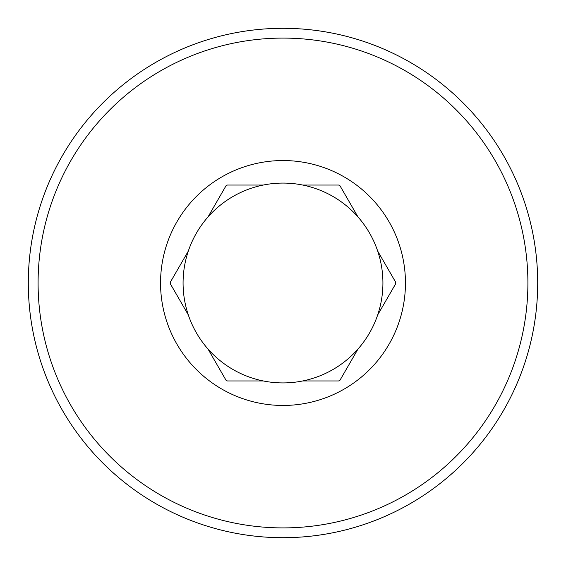 <?xml version="1.0" encoding="UTF-8"?>
<svg xmlns="http://www.w3.org/2000/svg" width="566" height="566" viewBox="0 0 566 566"><rect width="100%" height="100%" fill="white"/><g stroke="black" fill="none" stroke-linecap="round" stroke-linejoin="round"><path stroke-width="0.85" d="M382.92 283A99.92 99.92 0 0 0 377.685 251.071L395.655 282.201A112.655 112.655 0 0 1 395.655 283.799L377.685 314.929A99.92 99.92 0 0 1 357.995 349.031L340.025 380.161A112.655 112.655 0 0 1 338.631 380.96L302.69 380.96A99.92 99.92 0 0 1 263.31 380.96L227.369 380.96A112.655 112.655 0 0 1 225.975 380.161L208.005 349.031A99.92 99.92 0 0 1 188.315 314.929L170.345 283.799A112.655 112.655 0 0 1 170.345 282.201L188.315 251.071A99.92 99.92 0 0 1 208.005 216.969L225.975 185.839A112.655 112.655 0 0 1 227.369 185.04L263.31 185.04A99.92 99.92 0 0 0 183.95 296.174A99.92 99.92 0 0 0 289.601 382.701A99.92 99.92 0 0 0 382.92 283M357.995 216.969A99.92 99.92 0 0 0 302.69 185.04L338.631 185.04A112.655 112.655 0 0 1 340.025 185.839L357.995 216.969A99.92 99.92 0 0 1 377.685 251.071M263.31 185.04A99.92 99.92 0 0 1 302.69 185.04M405.454 283A122.454 122.454 0 0 1 221.773 389.047A122.454 122.454 0 0 1 221.773 176.953A122.454 122.454 0 0 1 405.454 283M527.901 283A244.901 244.901 0 0 1 160.546 495.094A244.901 244.901 0 0 1 160.546 70.906A244.901 244.901 0 0 1 527.901 283M537.7 283A254.7 254.7 0 0 0 283 28.3A254.7 254.7 0 0 0 28.3 283A254.7 254.7 0 0 0 283 537.7A254.7 254.7 0 0 0 537.7 283"/></g></svg>
